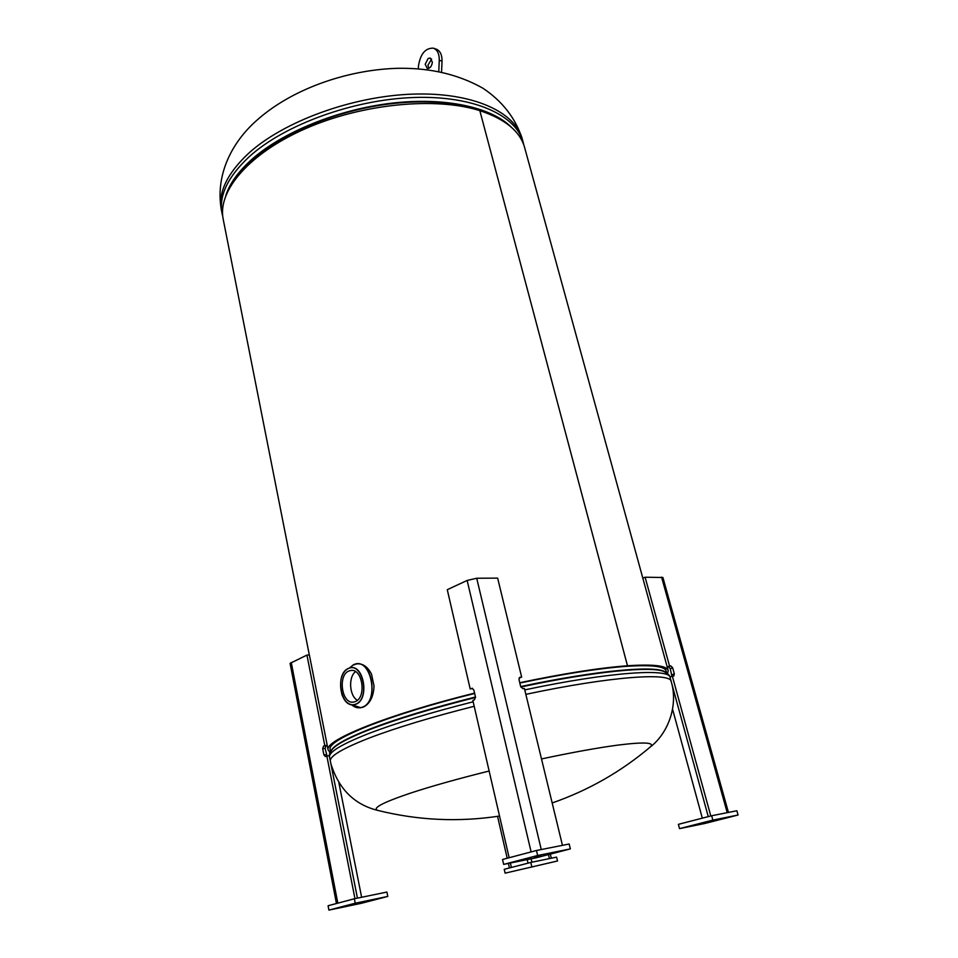 <?xml version="1.0" encoding="UTF-8"?>
<svg xmlns="http://www.w3.org/2000/svg" width="958" height="958" viewBox="0 0 958 958"><rect width="100%" height="100%" fill="white"/><g stroke="black" fill="none" stroke-linecap="round" stroke-linejoin="round"><path stroke-width="1.44" d="M666.061 670.792L666.193 671.235C665.259 666.277 651.799 664.66 625.813 666.373L625.813 666.373C598.187 668.456 562.861 674.013 519.835 683.042M474.653 693.46C388.385 714.764 326.498 740.019 330.151 749.443L330.582 751.623M667.498 673.618L668.229 670.696C667.295 665.69 653.715 664.05 627.49 665.762C599.433 667.87 563.532 673.522 519.751 682.719M474.581 693.137C387.104 714.728 324.367 740.318 328.079 749.851L330.115 752.545M625.813 666.373L627.49 665.762L625.813 666.373M668.109 670.241L524.876 148.466C520.649 131.809 505.632 119.211 479.826 110.649C435.902 96.662 362.699 103.632 306.045 128.408C249.248 153.136 217.634 190.678 223.094 218.699L223.334 219.945M627.49 665.762L479.826 110.649L627.478 665.762M379.392 810.803L377.524 810.336C372.147 808.109 383.08 802.385 410.323 793.176C431.22 786.29 457.493 778.902 489.143 771.022M541.498 758.94C572.237 752.401 597.696 747.791 617.898 745.108C644.087 741.839 654.949 742.414 650.482 746.821L649.74 747.444M355.538 671.642C348.161 677.078 349.335 695.927 357.382 700.286M355.226 701.627L353.454 702.094C341.731 704.25 337.575 675.127 348.928 670.995L350.975 670.456C362.615 668.385 366.71 697.759 355.226 701.627M357.286 663.858L357.478 663.846C363.214 663.607 367.896 667.067 371.548 674.228L374.051 686.108C373.452 696.813 369.884 703.807 363.31 707.1L360.304 707.782M509.153 857.733L472.845 700.418L474.414 699.819L475.455 696.921L473.863 690.059L472.054 688.311L470.198 688.994L447.278 589.697L467.145 580.44L476.713 578.249L497.645 578.117L521.655 677.114L519.787 677.294L519.008 679.629L520.661 686.491L522.817 688.646L524.421 688.515L562.454 845.339M472.438 688.323L471.767 688.383M472.581 688.371L470.198 688.994M521.655 677.114L519.056 678.06M534.348 857.182L540.851 855.745L534.348 857.182M570.357 848.896L536.42 857.721L503.657 864.391L537.642 855.506L570.357 848.896L569.16 844.01L536.456 850.5L537.642 855.506M536.456 850.5L502.531 859.482L503.657 864.391M432.357 62.234C431.711 66.437 430.01 68.509 427.268 68.461L425.196 64.282L428.178 58.45L430.31 58.067L432.357 62.234M428.729 68.389L427.963 65.192L431.603 59.061M418.323 68.832L418.43 66.21C420.322 53.983 425.28 47.972 433.327 48.151C437.351 49.708 439.327 53.744 439.267 60.27L438.776 71.563M433.758 48.295L436.094 49.098C440.105 50.654 442.093 54.678 442.033 61.192L441.566 72.137M671.929 676.324L670.265 668.672L668.433 666.744L667.175 666.84L670.816 665.894L672.66 667.822L674.336 673.929L673.785 676.037L672.336 676.18L710.8 815.976M669.953 677.007L672.336 676.18M671.067 681.102L708.261 816.623M642.83 578.177L645.117 577.219L662.9 577.482L728.439 812.42M645.117 577.219L669.534 665.99M672.564 709.195L702.322 818.156M711.495 821.126L705.399 822.611L711.495 821.126M704.896 823.461L679.521 828.622L712.86 820.108L738.055 815.019L704.896 823.461M712.86 820.108L711.65 815.749L678.384 824.335L679.521 828.622M711.65 815.749L736.858 810.755L738.055 815.019M548.467 854.596L549.425 858.607M550.347 854.105L551.329 858.212M497.549 816.348L507.201 858.248M508.399 863.421L509.44 867.948M510.386 863.026L511.404 867.445M533.426 866.631L528.313 867.768L533.426 866.631M505.117 873.157L557.532 860.979L505.117 873.157L504.231 869.301L530.78 862.44L531.714 866.367M530.78 862.44L556.598 857.123L557.532 860.979M336.45 903.514L290.07 663.367L306.943 655.08L324.798 745.623L323.529 746.114L322.678 748.677L323.9 754.904L325.397 756.557L326.846 756.018L354.963 898.64M338.892 782.782L361.621 897.275M329.803 753.323L329.576 752.174M326.846 756.018L329.289 755.742L357.442 898.137M306.943 655.08L309.374 654.949L327.241 745.36L325.971 745.851L325.121 748.414L327.049 755.994M328.079 749.851L327.205 745.372L324.798 745.623M356.208 903.813L361.753 902.472L356.208 903.813M355.226 903.214L387.786 896.425L361.358 903.298L328.905 910.1L355.226 903.214L354.352 898.772L386.888 892.066L387.786 896.425M354.352 898.772L328.079 905.741L328.905 910.1M330.282 760.736C330.282 755.718 343.443 748.09 369.74 737.84C396.78 727.565 431.603 717.051 474.198 706.285M473.156 701.795C430.609 712.572 395.834 723.134 368.842 733.493C342.581 743.815 329.456 751.539 329.468 756.652M475.539 697.46C432.309 708.333 396.983 719.051 369.584 729.625C349.383 737.552 337.024 744.031 332.498 749.048C330.007 752.27 328.977 754.712 329.42 756.365M665.834 672.48C658.853 664.888 598.451 669.905 520.685 686.575M475.479 697.005C432.309 707.866 397.043 718.572 369.68 729.134C346.329 738.355 333.48 745.552 331.133 750.737M670.025 677.246C669.798 675.51 667.93 673.702 664.445 671.798C653.176 665.714 594.319 671.259 520.841 687.018M671.139 681.282L670.157 677.713C670.564 667.93 609.216 671.905 524.745 689.892M525.834 694.358C610.378 676.324 671.726 672.121 671.259 681.713C678.432 705.83 667.93 733.517 650.326 746.953M522.936 141.401L522.505 139.832C515.931 112.11 472.929 91.968 412.479 94.135C352.125 96.219 283.604 121.427 248.709 153.22C227.333 173.206 218.22 192.103 221.358 209.922L221.609 211.179M222.232 214.364L221.981 213.095C218.867 195.348 228.004 176.512 249.391 156.561C284.346 124.839 352.939 99.656 413.329 97.512C473.815 95.297 516.817 115.343 523.355 142.97L523.822 145.017M225.825 195.492C229.645 183.661 238.171 171.745 251.415 159.77C281.832 132.467 337.408 109.583 391.391 103.213C445.41 96.854 491.957 107.32 511.656 127.522M228.998 188.654C233.596 179.134 241.153 169.638 251.667 160.166C280.718 134.156 332.594 112.038 384.35 104.638C436.118 97.273 482.808 105.093 505.752 122.84M355.741 704.13C370.53 698.945 362.615 661.2 348.425 668.54C334.055 673.917 341.479 710.788 355.741 704.13M340.892 680.036C342.138 674.169 344.664 670.289 348.461 668.409L349.838 667.942C363.824 663.415 369.932 699.46 355.861 704.25L352.724 704.849C347.85 704.393 344.197 700.801 341.766 694.071M360.938 707.734L351.574 704.729C355.047 707.758 358.663 708.561 362.423 707.148C380.194 700.993 370.638 655.871 353.646 664.708L349.263 668.109L353.682 664.672L356.627 663.894C372.842 661.032 378.53 701.867 362.495 707.172L360.1 707.806L355.071 707.016M352.412 665.355L356.627 663.894M476.713 578.249L541.258 849.542M467.145 580.44L531.115 851.913M442.033 61.192L439.267 60.27M668.433 666.744L670.816 665.894M670.265 668.672L672.66 667.822M671.941 674.767L674.336 673.929M661.571 577.123L727.218 812.659M527.223 859.601L528.05 863.146M531.127 858.799L531.929 862.2M291.244 662.397L337.815 903.155M326.343 754.629L323.9 754.904M325.121 748.414L322.678 748.677M325.971 745.851L323.529 746.114M309.326 654.961L223.094 218.699M377.703 810.396C354.232 804.54 338.605 788.913 330.833 763.526M377.524 810.336C417.796 820.407 458.463 822.311 499.537 816.048M665.199 667.606L666.672 672.995M552.179 802.96C588.452 790.338 621.215 771.621 650.482 746.821M222.771 216.556L221.358 209.922C215.011 173.949 232.734 141.712 256.169 120.888C290.406 89.848 345.275 70.018 396.792 68.329C424.514 67.755 454.224 72.113 482.904 88.22C502.148 101.057 515.212 117.762 522.086 138.311M349.838 667.942L348.473 668.409C335.755 673.055 339.407 705.363 352.724 704.849L352.328 704.825"/></g></svg>
